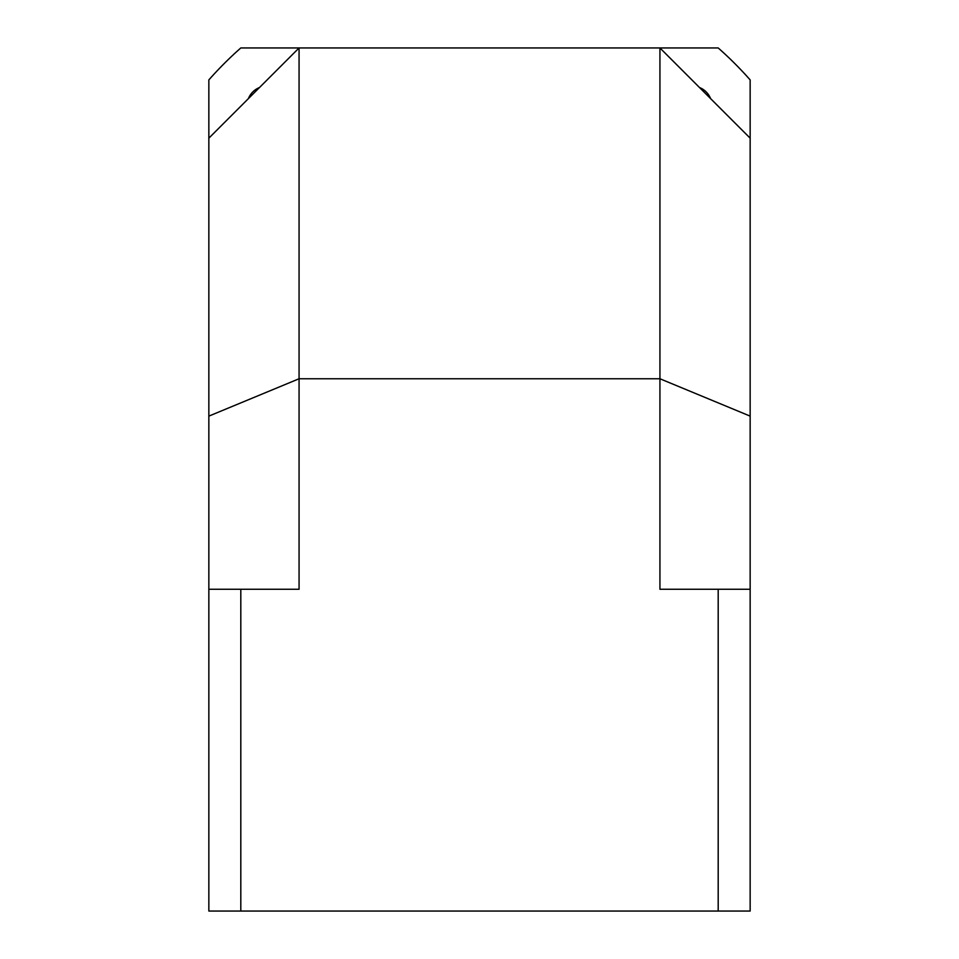 <?xml version="1.0" encoding="UTF-8"?>
<svg xmlns="http://www.w3.org/2000/svg" width="959" height="959" viewBox="0 0 959 959"><rect width="100%" height="100%" fill="white"/><g stroke="black" fill="none" stroke-linecap="round" stroke-linejoin="round"><path stroke-width="1.44" d="M208.846 911.05L208.846 79.909A360.884 360.884 0 0 1 240.805 47.95L659.936 47.95L750.154 138.168L750.154 79.909A360.884 360.884 0 0 0 718.195 47.95L659.936 47.95L659.936 378.757L299.064 378.757L299.064 589.27L240.805 589.27L240.805 911.05L208.846 911.05M750.154 138.168L750.154 911.05L240.805 911.05M718.195 911.05L718.195 589.27L659.936 589.27L659.936 378.757L750.154 416.122M750.154 589.27L718.195 589.27M208.846 589.27L240.805 589.27M699.519 87.533A19.851 19.851 0 0 1 710.583 98.585M248.417 98.585A19.851 19.851 0 0 1 259.481 87.533M208.846 138.168L299.064 47.95L299.064 378.757L208.846 416.122"/></g></svg>
